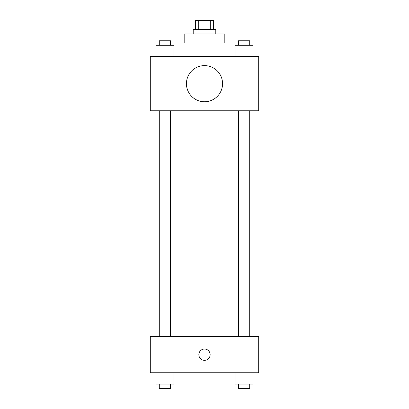 <?xml version="1.0" encoding="UTF-8"?>
<svg xmlns="http://www.w3.org/2000/svg" width="409" height="409" viewBox="0 0 409 409"><rect width="100%" height="100%" fill="white"/><g stroke="black" fill="none" stroke-linecap="round" stroke-linejoin="round"><path stroke-width="0.61" d="M198.708 29.484L198.708 20.45L195.466 20.45L195.466 29.484M198.708 20.45L213.534 20.45L213.534 29.484M210.292 29.484L210.292 20.45M193.206 33.998L193.206 29.484L215.794 29.484L215.794 33.998M184.178 43.032L184.178 33.998L224.822 33.998L224.822 43.032M170.579 43.032L238.421 43.032M150.302 56.58L258.698 56.58L258.698 110.783L150.302 110.783L150.302 56.58M204.5 101.749A18.068 18.068 0 0 1 188.856 74.648A18.068 18.068 0 0 1 220.144 74.648A18.068 18.068 0 0 1 204.5 101.749M150.302 336.607L258.698 336.607L258.698 372.742L150.302 372.742L150.302 336.607M204.5 360.324A5.644 5.644 0 0 1 199.612 351.852A5.644 5.644 0 0 1 209.388 351.852A5.644 5.644 0 0 1 204.5 360.324M235.032 372.742L235.032 384.036L253.099 384.036L253.099 372.742L253.099 384.036M244.066 384.036L244.066 372.742M249.71 384.036L249.71 388.55L238.421 388.55L238.421 384.036M155.901 372.742L155.901 384.036L173.968 384.036L173.968 372.742L173.968 384.036M164.934 384.036L164.934 372.742M170.579 384.036L170.579 388.55L159.29 388.55L159.29 384.036M235.032 56.58L235.032 45.292L253.099 45.292L253.099 56.58L253.099 45.292M244.066 56.58L244.066 45.292M249.71 45.292L249.71 40.772L238.421 40.772L238.421 45.292M155.901 56.58L155.901 45.292L173.968 45.292L173.968 56.58L173.968 45.292M164.934 56.58L164.934 45.292M170.579 45.292L170.579 40.772L159.29 40.772L159.29 45.292M253.099 336.607L253.099 110.783M155.901 336.607L155.901 110.783M238.421 110.783L238.421 336.607M249.71 110.783L249.71 336.607M170.579 336.607L170.579 110.783M159.29 336.607L159.29 110.783"/></g></svg>
